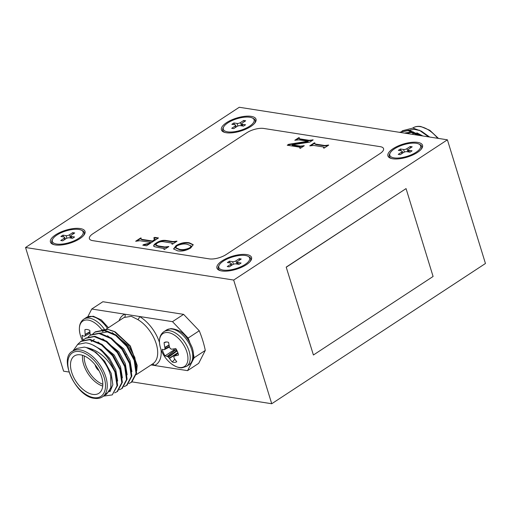 <?xml version="1.0" encoding="UTF-8"?>
<svg xmlns="http://www.w3.org/2000/svg" width="511" height="511" viewBox="0 0 511 511"><rect width="100%" height="100%" fill="white"/><g stroke="black" fill="none" stroke-linecap="round" stroke-linejoin="round"><path stroke-width="0.77" d="M227.599 131.838A16.122 6.062 162.9 0 1 225.351 131.225A16.122 6.062 162.9 0 1 229.292 121.995A16.122 6.062 162.9 0 1 249.822 117.249A16.122 6.062 162.9 0 1 253.52 122.563A16.122 6.062 162.9 0 1 227.599 131.838A16.122 6.062 162.9 0 1 225.351 131.225A16.122 6.062 162.9 0 1 229.292 121.995A16.122 6.062 162.9 0 1 249.822 117.249A16.122 6.062 162.9 0 1 253.52 122.563A16.122 6.062 162.9 0 1 227.599 131.838M237.072 123.451L233.91 122.959L231.86 124.307L235.022 124.799A2.478 0.933 162.9 0 1 235.68 125.195A2.478 0.933 162.9 0 1 234.977 126.185L231.726 128.312L233.725 128.625L236.976 126.498A2.478 0.933 162.9 0 1 240.349 125.636L243.511 126.128L245.567 124.78L242.399 124.288A2.478 0.933 162.9 0 1 241.741 123.892A2.478 0.933 162.9 0 1 242.444 122.908L245.695 120.775L243.696 120.462L240.445 122.595A2.478 0.933 162.9 0 1 237.072 123.451L233.91 122.959L231.86 124.307L235.022 124.799A2.478 0.933 162.9 0 1 235.68 125.195A2.478 0.933 162.9 0 1 234.977 126.185L231.726 128.312L233.725 128.625L236.976 126.498A2.478 0.933 162.9 0 1 240.349 125.636L243.511 126.128L245.567 124.78L242.399 124.288A2.478 0.933 162.9 0 1 241.741 123.892A2.478 0.933 162.9 0 1 242.444 122.908L245.695 120.775L243.696 120.462L240.445 122.595A2.478 0.933 162.9 0 1 237.072 123.451L237.87 126.038L237.072 123.451M234.447 124.71L233.91 122.959L234.447 124.71M244.111 121.81L243.696 120.462L244.111 121.81M394.102 157.88A16.122 6.062 162.9 0 1 391.854 157.267A16.122 6.062 162.9 0 1 395.795 148.037A16.122 6.062 162.9 0 1 416.331 143.291A16.122 6.062 162.9 0 1 420.023 148.605A16.122 6.062 162.9 0 1 394.102 157.88M403.575 149.493L400.413 149.001L398.363 150.349L401.525 150.841A2.478 0.933 162.9 0 1 402.189 151.23A2.478 0.933 162.9 0 1 401.48 152.221L398.235 154.354L400.228 154.667L403.479 152.534A2.478 0.933 162.9 0 1 406.852 151.671L410.02 152.169L412.07 150.822L408.909 150.33A2.478 0.933 162.9 0 1 408.244 149.934A2.478 0.933 162.9 0 1 408.953 148.944L412.198 146.817L410.199 146.504L406.954 148.631A2.478 0.933 162.9 0 1 403.575 149.493L404.373 152.08M400.956 150.751L400.413 149.001M410.614 147.851L410.199 146.504M223.128 270.07A16.122 6.062 162.9 0 1 220.88 269.463A16.122 6.062 162.9 0 1 224.821 260.227A16.122 6.062 162.9 0 1 245.357 255.487A16.122 6.062 162.9 0 1 249.049 260.795A16.122 6.062 162.9 0 1 223.128 270.07M232.601 261.689L229.439 261.191L227.389 262.539L230.55 263.031A2.478 0.933 162.9 0 1 231.208 263.427A2.478 0.933 162.9 0 1 230.506 264.417L227.254 266.55L229.254 266.857L232.505 264.73A2.478 0.933 162.9 0 1 235.878 263.868L239.039 264.359L241.096 263.018L237.928 262.52A2.478 0.933 162.9 0 1 237.27 262.13A2.478 0.933 162.9 0 1 237.973 261.14L241.224 259.007L239.225 258.694L235.98 260.827A2.478 0.933 162.9 0 1 232.601 261.689L233.399 264.27M229.976 262.941L229.439 261.191M239.64 260.042L239.225 258.694M56.619 244.028A16.122 6.062 162.9 0 1 54.377 243.421A16.122 6.062 162.9 0 1 58.318 234.185A16.122 6.062 162.9 0 1 78.847 229.445A16.122 6.062 162.9 0 1 82.546 234.753A16.122 6.062 162.9 0 1 56.619 244.028M66.098 235.648L62.936 235.149L60.879 236.497L64.047 236.995A2.478 0.933 162.9 0 1 64.705 237.385A2.478 0.933 162.9 0 1 64.003 238.375L60.752 240.509L62.751 240.822L65.996 238.688A2.478 0.933 162.9 0 1 69.375 237.826L72.536 238.324L74.587 236.976L71.425 236.478A2.478 0.933 162.9 0 1 70.767 236.088A2.478 0.933 162.9 0 1 71.47 235.098L74.721 232.965L72.722 232.652L69.47 234.785A2.478 0.933 162.9 0 1 66.098 235.648L66.89 238.235M63.473 236.906L62.936 235.149M73.137 234.006L72.722 232.652M246.398 264.679A18.109 6.809 -17.1 0 0 250.358 261.262A18.109 6.809 -17.1 0 0 243.99 254.369A18.109 6.809 -17.1 0 0 222.087 260.878A18.109 6.809 -17.1 0 0 220.062 270.581A18.109 6.809 -17.1 0 0 246.398 264.679M417.372 152.482A18.109 6.809 -17.1 0 0 421.332 149.071A18.109 6.809 -17.1 0 0 414.97 142.179A18.109 6.809 -17.1 0 0 393.061 148.682A18.109 6.809 -17.1 0 0 391.036 158.391A18.109 6.809 -17.1 0 0 417.372 152.482M250.869 126.447A18.109 6.809 -17.1 0 0 254.829 123.03A18.109 6.809 -17.1 0 0 248.461 116.138A18.109 6.809 -17.1 0 0 226.558 122.64A18.109 6.809 -17.1 0 0 224.533 132.349A18.109 6.809 -17.1 0 0 250.869 126.447M79.888 238.637A18.109 6.809 -17.1 0 0 83.849 235.22A18.109 6.809 -17.1 0 0 77.487 228.334A18.109 6.809 -17.1 0 0 55.578 234.836A18.109 6.809 -17.1 0 0 53.553 244.545A18.109 6.809 -17.1 0 0 79.888 238.637M177.515 250.805L173.568 248.895L176.154 245.542C180.849 242.897 185.238 241.99 189.319 242.808L193.19 244.699L190.712 248.001C186.036 250.671 181.635 251.604 177.515 250.805M154.692 237.366L158.487 237.96L146.58 245.772L142.786 245.178L143.815 244.507L149.097 243.313L150.509 242.386L139.842 240.713L135.658 241.249L140.627 237.985L141.228 238.081L140.608 238.912L141.892 239.365L152.559 241.039L154.961 238.956L153.664 238.043L154.692 237.366L154.827 237.807L157.969 238.298M226.137 254.555L380.018 153.581A12.405 4.663 -17.1 0 0 383.544 148.637A12.405 4.663 -17.1 0 0 380.241 146.67L263.682 128.446A12.405 4.663 -17.1 0 0 246.813 132.751L92.932 233.725A12.405 4.663 -17.1 0 0 89.406 238.675A12.405 4.663 -17.1 0 0 92.708 240.636L209.261 258.866A12.405 4.663 -17.1 0 0 226.137 254.555L380.018 153.581A12.405 4.663 162.9 0 0 383.544 148.644A12.405 4.663 162.9 0 1 383.544 148.644L383.544 148.644M322.709 146.855L313.703 145.45L309.749 145.859L314.329 142.85L314.929 142.946L314.412 143.668L315.76 144.102L324.766 145.507L328.72 145.098L324.134 148.107L323.54 148.018L324.051 147.283L322.709 146.855M153.741 246.04C153.556 245.133 154.379 244.117 156.213 242.993C159.598 240.79 162.92 239.959 166.171 240.496L173.082 241.575L177.03 241.192L172.488 244.169L171.888 244.079L172.405 243.364L171.044 242.929L163.648 241.767C161.508 241.352 159.279 241.869 156.966 243.313L155.683 244.948L158.359 245.944L164.887 246.966L168.854 246.558L164.472 249.432L163.871 249.336L164.382 248.614L156.27 247.12L154.52 246.666L153.696 245.912M309.768 142.141L292.286 144.837L300.391 146.108L304.294 145.731L300.379 148.299L299.778 148.209L300.296 147.481L298.948 147.047L287.252 145.22L288.626 144.319L308.171 141.208L298.782 139.854L294.809 140.263L298.782 137.657L299.382 137.746L298.858 138.475L300.206 138.909L309.212 140.314L313.173 139.905L309.768 142.141M233.68 280.054L271.731 403.735L485.45 263.497L447.4 139.816L239.269 107.265L25.55 247.503L233.68 280.054L447.4 139.816M286.205 267.106L313.409 355.004L433.092 276.47L406.06 188.597L286.205 267.106L313.409 355.004M89.406 238.675L89.406 238.682A12.405 4.663 162.9 0 1 89.406 238.675A12.405 4.663 162.9 0 0 92.708 240.643L209.261 258.866M226.137 254.561A12.405 4.663 162.9 0 1 209.267 258.873M25.55 247.503L63.6 371.184L68.966 372.021M132.062 381.889L271.731 403.735M406.06 188.597L286.377 267.132M310.586 145.833L314.469 143.291L314.329 142.85M314.412 143.668L315.894 144.543L324.9 145.948L328.26 145.443M328.247 145.411L328.119 145.009M324.038 148.094L324.051 147.283M143.438 245.28L143.815 244.507M143.949 244.941L149.231 243.753L150.643 242.821L150.509 242.386M136.52 241.211L140.768 238.426L140.627 237.985M140.608 238.912L142.026 239.806L152.7 241.473L152.559 241.039M152.7 241.473L154.105 240.553L153.971 240.113M154.105 240.553L155.095 239.397L154.961 238.956M154.137 238.26L154.827 237.807M153.881 246.481C153.696 245.574 154.52 244.558 156.347 243.434L156.213 242.993M156.347 243.434C159.732 241.23 163.054 240.4 166.311 240.936L166.171 240.496M166.311 240.936L173.216 242.016L176.563 241.537M176.557 241.505L176.429 241.096M172.379 244.156L172.405 243.364M155.683 244.948L155.817 245.382L158.493 246.385L165.021 247.407L168.387 246.902M168.375 246.87L168.253 246.462M164.363 249.413L164.382 248.614M173.657 249.119L176.289 245.976L176.154 245.542M176.289 245.976C180.983 243.338 185.372 242.431 189.453 243.249L189.319 242.808M189.453 243.249L193.228 244.922M175.624 247.663L175.758 248.103L179.47 249.694C182.472 250.499 185.959 250.013 189.926 248.237L191.274 246.353L191.14 245.912L187.352 244.341C184.337 243.53 180.856 244.034 176.915 245.855L175.624 247.663L179.329 249.253C182.338 250.058 185.825 249.572 189.792 247.797L191.14 245.912M189.926 248.237L189.792 247.797M179.47 249.694L179.329 249.253M303.828 146.076L300.525 146.548L292.279 145.373L292.145 144.932M303.815 146.044L303.694 145.641M300.27 148.286L300.296 147.481M287.904 145.322L288.76 144.76L288.626 144.319M288.76 144.76L308.127 141.764L307.992 141.323M308.127 141.764L308.171 141.208M295.652 140.238L298.916 138.091L298.782 137.657M298.858 138.475L300.34 139.35L309.347 140.755L312.706 140.25M312.7 140.218L312.572 139.81M95.187 364.867A5.832 3.296 -123.3 0 0 98.987 370.66M92.734 394.383A22.324 12.634 -123.3 0 0 98.898 393.278A22.324 12.634 -123.3 0 0 99.792 372.251A22.324 12.634 -123.3 0 0 80.572 354.838A22.324 12.634 -123.3 0 0 74.408 355.95A22.324 12.634 -123.3 0 0 73.514 376.971A22.324 12.634 -123.3 0 0 92.734 394.383M84.353 347.103L76.829 348.457L72.556 351.261A27.255 15.426 56.7 0 1 80.08 349.914A27.255 15.426 56.7 0 1 103.554 371.171A27.255 15.426 56.7 0 1 102.462 396.843L106.735 394.032L111.015 387.485L110.702 376.403C107.955 363.851 96.317 350.061 86.289 347.537L84.353 347.103M77.436 344.606L81.16 341.131L90.077 339.361L102.015 344.408L113.116 355.388L120.526 369.3L122.359 382.33L117.556 391.42L114.7 392.87M109.954 391.707L112.848 384.802L111.187 373.375L104.627 361.188L95.927 352.36L86.289 347.537C98.348 350.009 107.898 358.179 114.937 372.046L117.032 385.824L112.228 394.914L103.554 396.121M80.585 341.508L89.502 339.738L101.434 344.784L112.541 355.771L119.951 369.677L121.784 382.707L116.981 391.796M92.9 333.766L95.41 331.786L104.327 330.01L116.259 335.056L127.367 346.043L134.776 359.948L136.603 372.979L131.8 382.068L128.944 383.525M94.829 332.163L103.752 330.387L115.684 335.44L126.792 346.42L134.195 360.325L136.028 373.362L131.225 382.445M88.154 336.883L90.658 334.897L99.575 333.127L111.513 338.173L122.614 349.16L130.024 363.065L131.857 376.096L127.054 385.185L124.199 386.642M90.083 335.28L99 333.504L110.932 338.55L122.04 349.537L129.449 363.442L131.282 376.479L126.479 385.562M83.402 340L85.912 338.014L94.829 336.244L106.761 341.291L117.869 352.277L125.278 366.183L127.105 379.213L122.301 388.303L119.446 389.759M85.331 338.397L94.254 336.621L106.186 341.667L117.294 352.654L124.697 366.559L126.53 379.59L121.727 388.679M114.937 372.046A31.005 17.546 56.7 0 0 102.794 352.105C97.039 346.65 91.341 343.552 85.695 342.817L77.672 344.452L72.862 351.057M103.701 395.859L110.81 389.963L110.9 377.201M82.386 340.435A31.356 31.356 0 0 1 80.048 334.124L80.048 334.124A19.661 11.127 56.7 0 1 88.256 320.09A19.661 11.127 56.7 0 1 101.861 329.876L108.255 329.493L114.164 331.435L129.973 345.915L137.172 365.589L136.731 370.718M137.159 365.359L130.324 345.953L115.409 332.035L114.164 331.435M114.809 331.76L109.999 330.278M189.702 342.095A77.512 43.863 -123.3 0 0 188.131 338.065L172.494 321.655L139.458 316.488A2.478 1.348 -59.7 0 1 137.766 319.554L131.295 316.303L124.314 317.452A2.478 2.038 66.5 0 0 124.786 314.188L91.744 309.021L87.796 316.743M151.084 364.937L187.569 370.641L194.174 357.713A77.512 43.863 -123.3 0 0 193.541 354.794M172.494 321.655L183.609 314.361L102.858 301.733L91.744 309.021M183.609 314.361L199.245 330.77A77.512 43.863 56.7 0 1 205.288 350.418L198.683 363.347L187.569 370.641M188.131 338.065L199.245 330.77M205.288 350.418L194.174 357.713M102.794 352.105L108.37 358.505L115.78 372.41L117.607 385.447L112.228 394.914M92.568 344.861L101.478 349.856L109.38 358.07L115.786 369.836L117.651 381.04M98.042 342L114.132 354.953L120.539 366.719L122.404 377.923M102.788 338.882L118.878 351.836L125.291 363.602L127.15 374.806M107.54 335.765L123.63 348.719L130.037 360.485L131.902 371.689M100.086 333.204L108.696 331.677M112.286 332.648L128.376 345.602L134.789 357.374L136.654 368.572M102.73 386.067A22.324 12.634 56.7 0 1 82.546 355.305M84.245 355.937A21.085 11.932 -123.3 0 0 102.826 384.259M96.579 366.738A4.586 2.6 -123.3 0 0 97.825 368.642M159.47 342.491A29.74 16.831 56.7 0 0 139.458 316.488L124.786 314.188A29.74 16.831 56.7 0 0 119.076 320.736M161.022 349.556A29.74 16.831 56.7 0 1 154.526 365.474A2.478 2.038 66.5 0 0 152.189 364.209M102.136 330.259A19.661 11.127 56.7 0 1 102.89 331.358M83.229 340.064A11.453 6.477 56.7 0 1 82.054 335.28A31.337 10.194 -12.9 0 0 84.264 336.27L84.404 336.27A31.203 0.53 -26.5 0 0 84.947 336.021L85.107 335.695A31.203 18.14 -54.4 0 1 85.216 334.686L85.209 334.411A31.337 24.451 -76.7 0 1 84.922 329.665A11.453 6.477 56.7 0 1 85.152 329.595A11.453 6.477 56.7 0 1 87.215 329.518A11.453 6.477 56.7 0 1 89.827 330.432A31.337 21.36 95.1 0 0 90.268 335.159M84.954 336.021L90.019 333.178M175.771 348.528A11.453 6.477 56.7 0 1 177.515 351.766A11.453 6.477 56.7 0 1 178.518 355.043A31.337 9.505 152.9 0 1 174.736 355.918L174.545 356.007A31.203 0.466 140.1 0 0 173.932 356.537L173.829 356.921A31.203 17.949 109 0 0 174.047 357.885L174.155 358.128A31.337 22.931 83.6 0 0 176.761 361.718A11.453 6.477 56.7 0 1 174.717 362.388A11.453 6.477 56.7 0 1 172.233 361.986A31.337 26.023 -89.7 0 1 169.48 358.403L169.301 358.166A31.203 27.089 -132.3 0 1 168.483 357.24L168.074 356.882A31.203 18.185 168 0 1 167.282 356.435L167.11 356.371A31.337 9.505 152.9 0 1 165.072 355.841A11.453 6.477 56.7 0 1 162.326 349.326A31.337 6.413 -18.7 0 0 164.28 349.652L164.401 349.607A31.203 3.545 -31.7 0 1 164.836 349.192L164.932 348.809A31.203 21.021 -62.1 0 1 164.9 347.723L164.861 347.442A31.337 26.023 -89.7 0 1 164.082 342.651A11.453 6.477 56.7 0 1 165.245 342.121A11.453 6.477 56.7 0 1 166.12 341.98A11.453 6.477 56.7 0 1 168.611 342.383A31.337 22.931 83.6 0 0 169.537 347.161L169.652 347.442A31.203 24.011 49.7 0 0 170.284 348.489L170.693 348.847A31.203 15.106 -3.2 0 0 171.664 349.173L171.907 349.198A31.337 6.413 -18.7 0 0 175.771 348.528M166.324 332.508A19.661 11.127 56.7 0 1 185.889 349.307A19.661 11.127 56.7 0 1 181.086 367.55A19.661 11.127 56.7 0 1 171.409 363.819L171.409 363.819A31.356 31.356 0 0 1 160.135 346.65L160.135 346.65A19.661 11.127 56.7 0 1 166.324 332.508M178.045 353.203L174.558 355.995M164.28 349.652L169.492 347.001L164.363 349.633M166.548 341.974L164.082 342.651M173.555 348.936A8.47 4.797 -123.3 0 0 174.11 349.843L176.838 350.329M174.11 349.843L165.072 355.841M174.864 359.214L172.233 361.986M252.779 118.22A16.991 6.388 162.9 0 1 254.823 122.851A16.991 6.388 162.9 0 1 254.427 123.502M225.127 132.515A16.991 6.388 162.9 0 1 224.431 132.202A16.991 6.388 162.9 0 1 223.524 127.22M81.798 230.416A16.991 6.388 162.9 0 1 83.849 235.047A16.991 6.388 162.9 0 1 83.453 235.692M54.153 244.705A16.991 6.388 162.9 0 1 53.457 244.392A16.991 6.388 162.9 0 1 52.55 239.41M248.308 256.452A16.991 6.388 162.9 0 1 250.352 261.083A16.991 6.388 162.9 0 1 249.956 261.734M220.656 270.747A16.991 6.388 162.9 0 1 219.96 270.434A16.991 6.388 162.9 0 1 219.053 265.452M419.282 144.262A16.991 6.388 162.9 0 1 421.332 148.893A16.991 6.388 162.9 0 1 420.93 149.544M391.63 158.557A16.991 6.388 162.9 0 1 390.941 158.244A16.991 6.388 162.9 0 1 390.027 153.262M409.464 130.267L414.197 129.289L420.361 130.72M402.432 130.733L412.965 128.063L421.454 131.212L429.655 137.037M420.138 135.549L408.283 130.561L399.398 132.311L408.857 130.184L421.562 135.773M419.154 130.101L428.684 136.891M400.848 132.534L402.131 131.02M405.977 133.339L406.354 132.822M422.846 135.977L416.823 132.822M413.233 131.844L405.357 132.924M414.197 129.289L409.528 130.279M408.826 130.637L408.244 130.995M419.595 135.466L411.374 132.521L405.197 133.218M241.435 125.802L240.445 122.595L241.435 125.802M242.942 126.038L242.399 124.288L242.942 126.038M235.392 127.533L234.977 126.185L235.392 127.533M407.938 151.844L406.954 148.631M409.445 152.08L408.909 150.33M401.895 153.575L401.48 152.221M236.963 264.034L235.98 260.827M238.471 264.27L237.928 262.52M230.921 265.765L230.506 264.417M70.461 237.998L69.47 234.785M71.962 238.228L71.425 236.478M64.418 239.729L64.003 238.375M315.894 144.543L315.76 144.102M324.9 145.948L324.766 145.507M149.231 243.753L149.097 243.313M142.026 239.806L141.892 239.365M173.216 242.016L173.082 241.575M158.493 246.385L158.359 245.944M165.021 247.407L164.887 246.966M298.341 146.203L298.207 145.763M300.525 146.548L300.391 146.108M304.697 142.256L304.562 141.822M300.34 139.35L300.206 138.909M309.347 140.755L309.212 140.314M79.563 351.568A26.016 14.723 -123.3 0 0 69.189 371.88A26.016 14.723 -123.3 0 0 93.743 397.654A26.016 14.723 -123.3 0 0 104.116 377.342A26.016 14.723 -123.3 0 0 79.563 351.568M124.314 317.452A27.255 15.426 -123.3 0 0 122.991 318.168L104.825 330.087M136.354 374.601L152.898 363.743A27.255 15.426 -123.3 0 0 155.861 342.638A27.255 15.426 -123.3 0 0 137.766 319.554M80.048 334.124C78.47 327.072 79.71 322.096 83.766 319.196A20.708 11.721 56.7 0 1 89.482 318.168A20.708 11.721 56.7 0 1 104.423 329.34M83.766 319.196L86.308 317.529A20.708 11.721 56.7 0 1 92.031 316.501A20.708 11.721 56.7 0 1 107.444 328.369M89.917 332.016L85.216 334.686M85.209 334.411L89.898 331.748M94.343 339.381L93.36 340.077M92.319 340.811L91.245 341.565M160.135 346.65C158.557 339.598 159.796 334.622 163.852 331.722A20.708 11.721 56.7 0 1 167.442 330.579A20.708 11.721 56.7 0 1 188.048 348.278A20.708 11.721 56.7 0 1 186.579 366.355L189.121 364.682C193.58 361.398 194.64 355.797 192.289 347.87C188.278 338.614 183.091 329.633 170.872 328.611L166.401 330.049A20.708 11.721 56.7 0 1 169.984 328.912A20.708 11.721 56.7 0 1 190.597 346.605A20.708 11.721 56.7 0 1 189.121 364.682M169.441 346.784L164.836 349.192M164.932 348.809L169.371 346.49M169.096 345.257L164.9 347.723M164.861 347.442L169.045 344.982M177.975 352.973L169.48 358.403M169.301 358.166L177.873 352.686M177.138 350.929L168.483 357.24M175.618 349.805L167.282 356.435M168.074 356.882L176.902 350.45M167.11 356.371L175.414 349.767M437.691 138.296A27.255 15.426 -123.3 0 0 420.323 126.651A27.255 15.426 -123.3 0 0 412.799 127.999C415.002 126.549 417.685 126.057 420.853 126.524L429.828 130.311L438.476 138.417M410.806 129.794A27.255 15.426 -123.3 0 0 410.32 130.426M410.026 130.867A27.255 15.426 -123.3 0 0 409.573 131.678M409.228 132.406A27.255 15.426 -123.3 0 0 408.73 133.767M242.374 125.949L241.741 123.892L242.374 125.949M236.235 126.984L235.68 125.195L236.235 126.984M408.877 151.991L408.244 149.934M402.738 153.025L402.189 151.23M237.902 264.181L237.27 262.13M231.764 265.215L231.208 263.427M71.399 238.145L70.767 236.088M65.255 239.174L64.705 237.385M126.613 353.88L125.987 354.289M72.556 351.261C58.216 357.898 75.839 396.855 94.407 398.318C97.575 398.784 100.258 398.293 102.462 396.843M137.152 365.18L137.172 365.589M104.25 330.464L102.475 331.626M108.466 327.698L101.293 319.912L93.232 316.213L86.308 317.529M171.409 363.819C177.726 368.316 181.328 367.869 182.101 367.792L186.579 366.355M163.852 331.722L166.401 330.049M412.179 134.304L414.051 133.077"/></g></svg>
